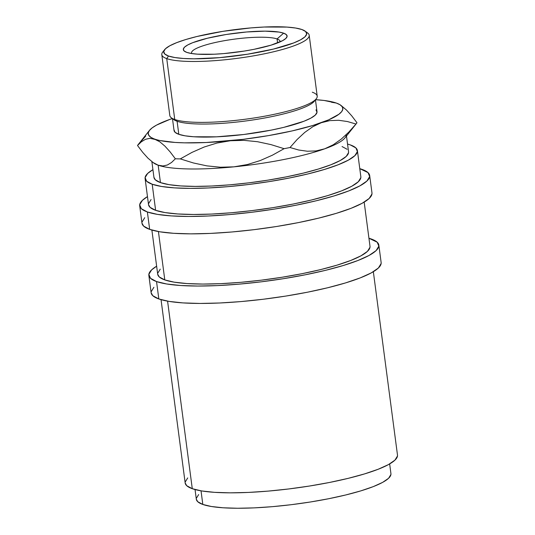 <?xml version="1.0" encoding="UTF-8"?>
<svg xmlns="http://www.w3.org/2000/svg" width="535" height="535" viewBox="0 0 535 535"><rect width="100%" height="100%" fill="white"/><g stroke="black" fill="none" stroke-linecap="round" stroke-linejoin="round"><path stroke-width="0.8" d="M279.965 41.944A44.612 8.099 -7.5 0 0 277.063 38.941L283.637 33.17A52.336 9.503 172.5 0 1 284.774 39.322A52.336 9.503 172.5 0 1 236.945 52.142A52.336 9.503 172.5 0 1 186.795 52.397L191.37 53.493L197.636 54.175L214.194 54.222L223.857 53.58L244.107 51.093L253.911 49.347L271.018 45.167L282.674 40.627L285.864 38.433L287.108 36.413L286.352 34.635L283.637 33.17L279.056 32.073L265.092 31.144L246.575 31.986L226.325 34.474L207.433 38.226L192.767 42.666L187.758 44.94L184.568 47.127L183.324 49.153L184.073 50.932L186.795 52.397A52.336 9.503 172.5 0 1 186.447 52.269A52.336 9.503 172.5 0 1 216.983 36.133A52.336 9.503 172.5 0 1 283.637 33.17L277.063 38.941A44.612 8.099 172.5 0 1 280.019 41.309A44.612 8.099 172.5 0 1 279.965 41.944M277.585 42.927L277.063 38.941L277.585 42.927M161.042 299.66L185.177 483.005A107.067 19.441 -7.5 0 0 192.279 488.696L167.582 301.145L192.279 488.696L201.641 490.936L214.448 492.334L230.217 492.835L248.334 492.427L268.095 491.117L288.76 488.957L309.518 486.027L329.573 482.45L348.165 478.357L364.569 473.903L378.165 469.262L388.417 464.614L394.937 460.133L397.485 455.994L397.472 454.984M195.041 489.545L196.318 499.235A98.146 17.822 -7.5 0 0 202.818 504.452L201.026 490.829L202.818 504.452L211.405 506.505L223.148 507.789L237.6 508.25L254.205 507.875L272.322 506.672L291.261 504.692L310.293 502.011L328.677 498.727L345.717 494.975L360.757 490.896L373.216 486.643L382.619 482.383L388.597 478.277L390.924 474.478L390.918 473.549M148.85 275.398L151.137 292.792A115.988 21.066 -7.5 0 0 158.828 298.958L156.534 281.557A115.988 21.066 172.5 0 1 148.85 275.398A115.988 21.066 172.5 0 1 156.635 266.196L151.606 269.887L148.85 274.375L150.516 278.314L156.534 281.557L158.828 298.958L168.973 301.386L182.85 302.897L199.929 303.445L219.551 302.997L240.964 301.579L263.347 299.239L285.837 296.069L307.565 292.197L327.708 287.756L345.476 282.935L360.202 277.906L371.31 272.87L378.379 268.015L381.134 263.534L381.121 262.438M368.943 238.249A115.988 21.066 172.5 0 1 371.156 238.951A115.988 21.066 172.5 0 1 378.84 245.117A115.988 21.066 172.5 0 1 286.265 278.233A115.988 21.066 172.5 0 1 156.534 281.557L166.679 283.985L180.562 285.503L197.636 286.044L217.263 285.603L238.677 284.179L261.06 281.845L283.543 278.675L305.278 274.796L325.414 270.362L343.189 265.534L357.915 260.512L369.023 255.476L376.092 250.621L378.84 246.14L377.175 242.195L368.943 238.249M139.688 205.801L141.976 223.202A115.988 21.066 -7.5 0 0 149.666 229.368L147.372 211.967A115.988 21.066 172.5 0 1 139.688 205.801A115.988 21.066 172.5 0 1 147.473 196.606L142.444 200.297L139.688 204.778L141.354 208.724L147.372 211.967L149.666 229.368L159.811 231.795L173.688 233.307L190.768 233.855L210.389 233.407L231.802 231.989L254.185 229.649L276.675 226.479L298.403 222.6L318.546 218.166L336.314 213.345L351.04 208.316L362.148 203.28L369.217 198.425L371.972 193.944L371.959 192.841M359.781 168.659A115.988 21.066 172.5 0 1 361.994 169.361A115.988 21.066 172.5 0 1 369.678 175.527A115.988 21.066 172.5 0 1 277.103 208.643A115.988 21.066 172.5 0 1 147.372 211.967L157.517 214.395L171.401 215.913L188.474 216.454L208.102 216.013L229.515 214.588L251.898 212.248L274.381 209.085L296.116 205.206L316.252 200.772L334.027 195.944L348.753 190.921L359.861 185.879L366.93 181.031L369.678 176.543L368.013 172.604L359.781 168.659M306.134 32.073A74.332 13.495 172.5 0 1 309.197 35.256A74.332 13.495 172.5 0 1 249.872 56.476A74.332 13.495 172.5 0 1 166.733 58.609L168.512 56.028A72.098 13.094 172.5 0 1 164.646 49.635A72.098 13.094 172.5 0 1 227.843 30.589A72.098 13.094 172.5 0 1 301.921 29.539L305.666 31.558L306.695 34.006L304.99 36.795L300.596 39.811L293.688 42.94L273.485 49.066L247.458 54.229L219.571 57.653L194.058 58.817L183.445 58.475L174.818 57.533L168.512 56.028L164.767 54.008L163.73 51.561L165.442 48.772L169.836 45.756L176.744 42.626L185.892 39.496L196.94 36.5L222.968 31.331L250.861 27.907L264.17 27.024L286.987 27.091L295.614 28.034L301.921 29.539A72.098 13.094 172.5 0 1 305.157 31.137A72.098 13.094 172.5 0 1 255.596 52.845A72.098 13.094 172.5 0 1 168.512 56.028L166.733 58.609A74.332 13.495 172.5 0 1 161.804 54.657A74.332 13.495 172.5 0 1 163.937 50.798A74.332 13.495 -7.5 0 0 162.747 52.022A74.332 13.495 -7.5 0 0 166.733 58.609L174.751 119.499A74.332 13.495 172.5 0 1 171.414 117.854L173.862 119.673A72.098 13.094 -7.5 0 0 177.098 121.264L174.751 119.499L166.733 58.609A74.332 13.495 -7.5 0 0 256.512 55.332A74.332 13.495 -7.5 0 0 307.605 32.949L305.157 31.137M161.804 54.657L169.822 115.553A74.332 13.495 -7.5 0 0 174.751 119.499A74.332 13.495 -7.5 0 0 257.89 117.372A74.332 13.495 -7.5 0 0 317.215 96.146L309.197 35.256M172.477 118.643L174.035 130.487A72.098 13.094 -7.5 0 0 178.817 134.318L177.098 121.264A72.098 13.094 172.5 0 1 172.885 118.73M151.866 161.617L153.94 177.379A98.146 17.822 -7.5 0 0 160.446 182.596L158.159 165.195A98.146 17.822 172.5 0 1 153.291 162.653L153.291 162.653M145.099 178.543L148.529 204.637A107.067 19.441 -7.5 0 0 155.631 210.329L152.194 184.234A107.067 19.441 172.5 0 1 145.099 178.543A107.067 19.441 172.5 0 1 152.93 169.675L147.64 173.46L145.099 177.6L146.637 181.238L152.194 184.234L155.631 210.329A107.067 19.441 -7.5 0 0 275.378 207.259A107.067 19.441 -7.5 0 0 360.837 176.69L357.4 150.589A107.067 19.441 172.5 0 1 271.947 181.164A107.067 19.441 172.5 0 1 152.194 184.234L161.557 186.474L174.37 187.872L190.132 188.373L208.249 187.966L228.017 186.655L248.675 184.495L269.433 181.566L289.495 177.988L308.08 173.895L324.491 169.441L338.08 164.8L348.332 160.152L354.859 155.672L357.4 151.539L355.862 147.901L350.305 144.905A107.067 19.441 172.5 0 1 357.4 150.589M347.543 144.055A107.067 19.441 172.5 0 1 350.305 144.905L347.543 144.055M151.88 230.07L157.691 274.228A107.067 19.441 -7.5 0 0 164.793 279.919L158.42 231.555L164.793 279.919A107.067 19.441 -7.5 0 0 284.54 276.849A107.067 19.441 -7.5 0 0 369.999 246.281L364.181 202.116M153.933 177.319L155.351 179.847L160.446 182.596L169.033 184.649L180.776 185.933L195.228 186.394L211.833 186.013L229.95 184.816L248.889 182.836L267.915 180.155L286.305 176.871L303.345 173.119L318.385 169.033L330.844 164.78L340.24 160.52L346.225 156.414L348.553 152.622L348.546 151.693M347.141 149.285L342.052 146.543M346.285 134.619L346.285 134.619A98.146 17.822 172.5 0 1 324.718 148.81A98.146 17.822 172.5 0 1 233.915 166.84A98.146 17.822 172.5 0 1 158.159 165.195L160.446 182.596A98.146 17.822 -7.5 0 0 270.222 179.78A98.146 17.822 -7.5 0 0 348.553 151.759L346.479 136.004M152.381 162.005L153.752 163.021A98.146 17.822 -7.5 0 0 158.159 165.195L153.104 162.526L147.961 158.173L142.751 152.401L137.515 145.507A111.527 20.25 172.5 0 1 138.498 144.223L145.701 136.104M154.722 139.1L159.771 141.768L164.914 146.122L170.13 151.893L175.36 158.788L171.534 162.493L167.381 165.007L162.941 165.984L158.159 165.195A98.146 17.822 -7.5 0 0 233.915 166.84L220.413 167.234L206.871 165.863L193.436 162.974L180.295 158.895A111.527 20.25 172.5 0 1 175.36 158.788L171.534 162.493L167.381 165.007L162.941 165.984L158.159 165.195L153.104 162.526L147.961 158.173L142.751 152.401L137.515 145.507L141.347 141.802L145.493 139.287L149.94 138.311L160.072 140.551L175.052 142.437L184.414 142.838L206.102 142.517L243.164 139.341L268.43 135.623L292.13 130.921L312.661 125.544L328.61 119.86L338.902 114.263L341.684 111.614L342.828 109.127L342.3 106.846L340.12 104.806L336.321 103.048L324.156 100.473L315.556 99.684A98.146 17.822 172.5 0 1 336.321 103.048A98.146 17.822 172.5 0 1 340.721 105.221A98.146 17.822 172.5 0 1 321.281 122.716A98.146 17.822 172.5 0 1 230.485 140.738A98.146 17.822 172.5 0 1 154.722 139.1A98.146 17.822 172.5 0 1 149.459 130.4A98.146 17.822 172.5 0 1 169.762 119.432L156.528 125.116L152.141 127.885L149.359 130.533L148.215 133.021L148.743 135.301L150.923 137.341L159.771 141.768L164.914 146.122L170.13 151.893L175.36 158.788A111.527 20.25 -7.5 0 0 180.295 158.895L191.991 152.388L204.189 147.011L217.009 143.032L230.485 140.738L243.987 140.351L257.522 141.715L270.964 144.604L284.105 148.683L272.409 155.19L260.211 160.567L247.391 164.546L233.915 166.84A98.146 17.822 -7.5 0 0 324.718 148.81L316.091 150.917L307.364 151.238L298.624 150.001L290.017 147.513A111.527 20.25 172.5 0 1 284.105 148.683A111.527 20.25 -7.5 0 0 290.017 147.513L297.192 139.421L304.749 132.412L312.768 126.742L321.281 122.716L329.908 120.609L338.642 120.288L347.382 121.525L355.982 124.02L348.807 132.105L341.25 139.113L333.231 144.784L324.718 148.81A98.146 17.822 -7.5 0 0 345.021 137.843L356.404 123.525A111.527 20.25 172.5 0 1 355.982 124.02A111.527 20.25 -7.5 0 0 356.965 122.736A111.527 20.25 172.5 0 1 356.404 123.525M172.337 118.536L169.762 119.432A98.146 17.822 172.5 0 1 172.337 118.536M315.971 109.849L317.008 112.296L315.296 115.085L310.902 118.101L303.994 121.231L283.797 127.357L271.278 130.112L243.786 134.492L216.568 136.826L193.75 136.766L185.123 135.823L178.817 134.318L175.072 132.299L174.035 129.851M169.776 119.425L172.397 118.583M149.459 130.4L138.077 144.718A111.527 20.25 -7.5 0 0 137.515 145.507L141.347 141.802L145.493 139.287L149.94 138.311M341.35 105.703L346.493 110.043L351.742 115.854L356.965 122.736L351.742 115.854L346.493 110.043L340.721 105.221M336.321 103.048L331.519 102.259L336.321 103.048M324.718 148.81L316.091 150.917L307.364 151.238L298.624 150.001L290.017 147.513L297.192 139.421L304.749 132.412L312.768 126.742L321.281 122.716L329.908 120.609L338.642 120.288L347.382 121.525L355.982 124.02L348.807 132.105L341.25 139.113L333.231 144.784L324.718 148.81M233.915 166.84L220.413 167.234L206.871 165.863L193.436 162.974L180.295 158.895L191.991 152.388L204.189 147.011L217.009 143.032L230.485 140.738L243.987 140.351L257.522 141.715L270.964 144.604L284.105 148.683L272.409 155.19L260.211 160.567L247.391 164.546L233.915 166.84M315.082 100.012A72.098 13.094 172.5 0 1 254.078 119.78A72.098 13.094 172.5 0 1 177.098 121.264L178.817 134.318A72.098 13.094 -7.5 0 0 259.462 132.245A72.098 13.094 -7.5 0 0 317.008 111.661L315.449 99.824M312.286 92.201A74.332 13.495 172.5 0 1 316.272 98.788A74.332 13.495 172.5 0 1 251.122 118.422A74.332 13.495 172.5 0 1 174.751 119.499L177.098 121.264A72.098 13.094 -7.5 0 0 251.176 120.214A72.098 13.094 -7.5 0 0 314.373 101.175L316.272 98.788M144.731 217.698L141.976 222.179M141.969 223.128L143.641 226.118L149.666 229.368A115.988 21.066 -7.5 0 0 279.397 226.037A115.988 21.066 -7.5 0 0 371.972 192.921L369.678 175.527M148.523 204.571L150.067 207.333L155.631 210.329L164.994 212.569L177.807 213.967L193.57 214.475L211.686 214.06L231.448 212.749L252.112 210.589L272.87 207.667L292.926 204.089L311.517 199.99L327.922 195.542L341.517 190.901L351.769 186.247L358.289 181.773L360.837 177.633L360.824 176.617M151.077 199.555L148.536 203.695M153.893 287.288L151.137 291.769M151.131 292.719L152.803 295.708L158.828 298.958A115.988 21.066 -7.5 0 0 288.559 295.628A115.988 21.066 -7.5 0 0 381.134 262.511L378.84 245.117M157.685 274.167L159.229 276.923L164.793 279.919L174.156 282.159L186.969 283.557L202.732 284.065L220.848 283.65L240.61 282.34L261.274 280.179L282.032 277.257L302.088 273.679L320.679 269.587L337.083 265.133L350.679 260.491L360.931 255.844L367.451 251.363L369.999 247.224L369.986 246.207M160.239 269.145L157.698 273.285M198.645 494.581L196.318 498.373M196.312 499.175L197.729 501.703L202.818 504.452A98.146 17.822 -7.5 0 0 312.594 501.636A98.146 17.822 -7.5 0 0 390.924 473.615L389.654 463.919M187.725 477.922L185.184 482.062M185.17 482.938L186.715 485.7L192.279 488.696A107.067 19.441 -7.5 0 0 312.025 485.626A107.067 19.441 -7.5 0 0 397.485 455.051L373.343 271.706M191.771 53.553A44.612 8.099 172.5 0 1 191.557 52.958A44.612 8.099 172.5 0 1 227.161 40.219A44.612 8.099 172.5 0 1 277.063 38.941A44.612 8.099 -7.5 0 0 225.502 40.493A44.612 8.099 -7.5 0 0 191.771 53.553M162.747 52.022L164.646 49.635"/></g></svg>
